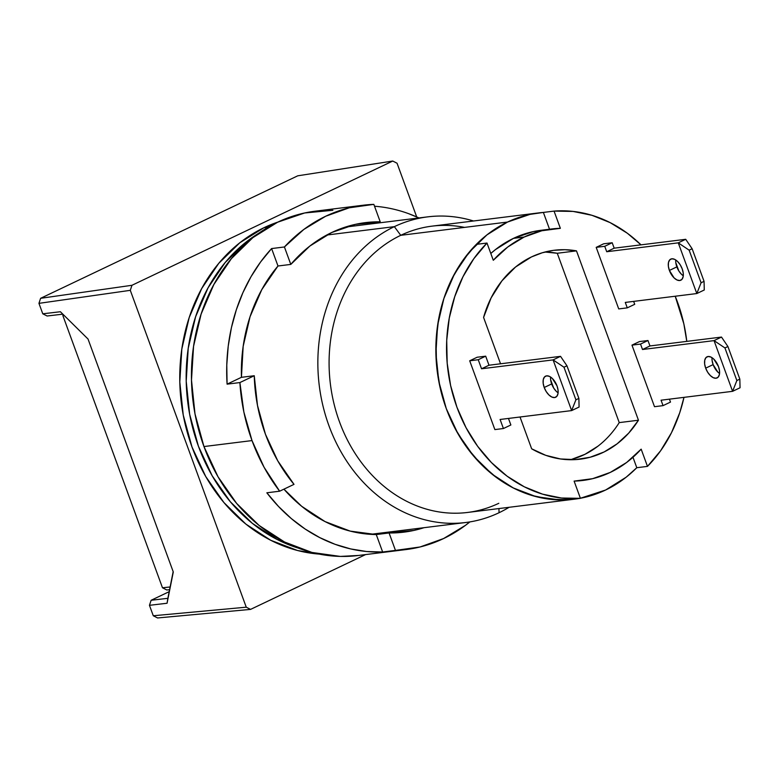 <?xml version="1.0" encoding="UTF-8"?>
<svg xmlns="http://www.w3.org/2000/svg" width="779" height="779" viewBox="0 0 779 779"><rect width="100%" height="100%" fill="white"/><g stroke="black" fill="none" stroke-linecap="round" stroke-linejoin="round"><path stroke-width="1.17" d="M277.869 222.093A169.598 141.427 82.9 0 0 264.003 227.692L268.258 227.156L264.003 227.692A169.598 141.427 82.9 0 0 182.588 411.419A169.598 141.427 82.9 0 0 319.088 554.083L297.549 550.51L270.732 540.275L245.872 524.092L223.924 502.562L205.734 476.534L191.994 446.98L183.24 415.071L179.803 382.002L181.819 349.06L189.209 317.501L201.693 288.551L218.772 263.321L239.815 242.766L264.003 227.692L277.889 222.093M259.154 232.979L246.222 241.967L225.18 262.523L208.09 287.763L195.617 316.712L188.226 348.262L186.21 381.204L189.648 414.272L198.402 446.192L212.141 475.735L230.331 501.773L252.279 523.293L277.139 539.487L298.26 548.095A169.598 141.427 -97.1 0 1 187.71 401.837A169.598 141.427 -97.1 0 1 259.125 232.999M394.349 226.65L326.693 235.044L394.349 226.65A153.999 128.418 82.9 0 0 328.962 425.772A153.999 128.418 82.9 0 0 499.047 512.728A153.999 128.418 -97.1 0 1 465.676 522.514A153.999 128.418 -97.1 0 1 322.983 405.976A153.999 128.418 -97.1 0 1 394.349 226.65L400.747 235.316L394.349 226.65A153.999 128.418 -97.1 0 1 427.72 216.854A153.999 128.418 -97.1 0 1 473.535 220.993A153.999 128.418 82.9 0 0 394.349 226.65M499.047 512.728L498.94 508.56L499.047 512.728A153.999 128.418 82.9 0 0 509.096 507.295A153.999 128.418 -97.1 0 1 499.047 512.728M498.813 503.292A144.251 120.287 -97.1 0 1 339.498 421.848A144.251 120.287 -97.1 0 1 400.747 235.316A144.251 120.287 82.9 0 0 333.889 403.298A144.251 120.287 82.9 0 0 467.556 512.455L574.327 499.193A144.251 120.287 -97.1 0 1 440.671 390.036A144.251 120.287 -97.1 0 1 507.519 222.054L400.747 235.316L507.519 222.054L529.983 214.381L543.411 212.424M605.585 490.03A144.251 120.287 -97.1 0 1 580.384 498.258L605.585 490.03L626.16 477.206L636.794 467.712A144.251 120.287 -97.1 0 1 605.585 490.03M464.547 227.39A144.251 120.287 -97.1 0 0 400.747 235.316A144.251 120.287 82.9 0 1 432.004 226.144L538.776 212.891A144.251 120.287 -97.1 0 0 507.519 222.054L486.953 234.878L469.046 252.367L454.517 273.828L443.903 298.454L437.613 325.291L435.899 353.306L438.82 381.437L446.27 408.586L439.94 386.89L436.503 364.426L436.045 341.747L438.577 319.429L444.04 298.026L452.297 278.054L463.145 260.02L476.31 244.372A144.251 120.287 82.9 0 0 446.27 408.586A144.251 120.287 82.9 0 0 569.731 499.66L550.724 499.339L531.862 495.463L513.614 488.121L496.427 477.508L480.731 463.875L466.923 447.565L455.345 428.976L446.27 408.586L457.955 433.718L473.428 455.861L492.094 474.168L513.244 487.936L536.049 496.642L559.653 499.933L578.914 498.521A144.251 120.287 -97.1 0 1 574.327 499.193M546.303 229.795L533.206 231.606L513.488 238.355A126.714 105.662 -97.1 0 1 540.938 230.302L551.62 228.977A126.714 105.662 -97.1 0 1 560.354 228.325L554.054 211.099L560.354 228.325L541.863 230.75L524.16 237.03L513.488 238.355L495.415 249.621L490.799 253.477A126.714 105.662 -97.1 0 1 513.488 238.355L524.16 237.03A126.714 105.662 -97.1 0 1 551.62 228.977M538.776 212.891A144.251 120.287 -97.1 0 1 543.372 212.424L554.054 211.099A144.251 120.287 -97.1 0 1 641 244.849L627.358 233.252L610.171 222.638L591.923 215.296L573.062 211.421L554.054 211.099L543.372 212.424L549.526 229.23L543.372 212.424M397.056 163.239L392.752 161.039L297.744 175.811L40.605 298.308L131.953 285.289L392.752 161.039L297.744 175.811L40.605 298.308L131.953 285.289L392.752 161.039L397.056 163.239L416.697 216.913L397.056 163.239M38.95 303.352L40.605 298.308L38.95 303.352L42.777 313.801L60.392 311.736L88.037 339.04L173.289 571.981L167.066 603.248L149.451 605.312L153.278 615.761L246.252 607.192L250.556 609.392L157.582 617.961L153.278 615.761L246.252 607.192L130.297 290.333L131.953 285.289L130.297 290.333L38.95 303.352L42.777 313.801L47.11 316.001L42.777 313.801L60.392 311.736L88.037 339.04L173.289 571.981L167.066 603.248L167.855 598.36L167.066 603.248L149.451 605.312L153.278 615.761L157.582 617.961L250.556 609.392L246.252 607.192L130.297 290.333L38.95 303.352M365.594 554.58L250.556 609.392L365.594 554.58M173.162 571.65L167.855 598.36L173.162 571.65M149.451 605.312L151.136 600.268L149.451 605.312M47.11 316.001L62.846 314.161L47.11 316.001M167.865 598.311L151.136 600.268L169.179 591.67L151.136 600.268L167.865 598.311M162.48 587.775L170.114 586.976L162.48 587.775L62.865 315.573L63.206 314.521L62.865 315.573L162.48 587.775L166.784 589.976L162.48 587.775M169.579 589.684L166.784 589.976L169.579 589.684M64.102 315.407L62.865 315.573L64.102 315.407M712.035 357.688A11.695 6.222 -115.5 0 0 713.126 364.611L705.677 368.165A11.695 6.222 64.5 0 1 707.05 356.801A11.695 6.222 64.5 0 1 718.481 366.568L719.523 370.785L719.416 374.485L718.199 377.094L716.057 378.224L713.301 377.708L710.36 375.605L707.683 372.255L705.677 368.165L704.635 363.939L704.742 360.249L705.949 357.629L708.101 356.5L710.857 357.025L713.798 359.119L718.481 366.568A11.695 6.222 64.5 0 1 717.108 377.922A11.695 6.222 64.5 0 1 705.677 368.165L713.126 364.611L717.81 372.06M570.51 459.737A105.262 87.784 82.9 0 0 619.237 422.608L557.267 253.263L576.479 250.867L564.97 249.708L553.499 250.351L542.262 252.776L531.453 256.943L515.562 267.002L501.919 280.859L491.101 297.919L483.584 317.433L500.546 363.793L483.584 317.433A105.262 87.784 -97.1 0 1 531.453 256.943A105.262 87.784 -97.1 0 1 554.259 250.254A105.262 87.784 -97.1 0 1 576.479 250.867L557.267 253.263L545.748 252.104M493.292 260.274A126.714 105.662 -97.1 0 1 524.16 237.03L507.801 246.972L493.292 260.274L486.992 243.048L476.31 244.372L486.992 243.048L493.292 260.274M610.298 472.405A126.714 105.662 -97.1 0 1 582.848 480.458A126.714 105.662 -97.1 0 1 574.104 481.11L580.413 498.336L574.104 481.11L592.595 478.686L610.298 472.405A126.714 105.662 -97.1 0 0 641.166 449.152L647.476 466.387L636.794 467.712L632.976 457.283L636.794 467.712L647.476 466.387L641.166 449.152L626.657 462.463L610.298 472.405M675.763 259.982A11.695 6.222 -115.5 0 0 676.844 266.895L669.395 270.449A11.695 6.222 64.5 0 1 670.768 259.095A11.695 6.222 64.5 0 1 682.2 268.862A11.695 6.222 64.5 0 1 680.827 280.216A11.695 6.222 64.5 0 1 669.395 270.449L676.844 266.895A11.695 6.222 -115.5 0 0 683.29 275.776M550.578 377.026A11.695 6.222 -115.5 0 0 551.668 383.95L544.209 387.494A11.695 6.222 64.5 0 1 545.592 376.14A11.695 6.222 64.5 0 1 557.024 385.907A11.695 6.222 64.5 0 1 555.651 397.261A11.695 6.222 64.5 0 1 544.209 387.494L551.668 383.95A11.695 6.222 -115.5 0 0 558.105 392.83M571.64 410.591L575.905 399.812L578.885 398.39L579.089 407.037L571.64 410.591L579.089 407.037L578.885 398.39L575.905 399.812L563.977 367.221L566.956 365.799L578.885 398.39L566.956 365.799L563.977 367.221L553.09 359.898L560.539 356.344L566.956 365.799L560.539 356.344L553.09 359.898L571.64 410.591L575.905 399.812L563.977 367.221L553.09 359.898L481.549 368.779L488.998 365.224L560.539 356.344L488.998 365.224L485.687 356.178L478.238 359.723L481.549 368.779L488.998 365.224L485.687 356.178L477.147 357.24L485.687 356.178L478.238 359.723L469.698 360.784L478.238 359.723L481.549 368.779L553.09 359.898L571.64 410.591L500.099 419.472L503.419 428.528L510.868 424.983L508.473 418.44L510.868 424.983L503.419 428.528L494.869 429.589L503.419 428.528L500.099 419.472L571.64 410.591M696.816 293.547L701.081 282.767L704.06 281.346L704.274 289.992L696.816 293.547L704.274 289.992L704.06 281.346L701.081 282.767L689.152 250.176L692.132 248.754L704.06 281.346L692.132 248.754L689.152 250.176L678.266 242.844L685.715 239.299L692.132 248.754L685.715 239.299L678.266 242.844L696.816 293.547L701.081 282.767L689.152 250.176L678.266 242.844L606.724 251.734L614.183 248.18L685.715 239.299L614.183 248.18L612.187 242.746L604.738 246.3L606.724 251.734L614.183 248.18L612.187 242.746L603.647 243.808L612.187 242.746L604.738 246.3L596.198 247.362L604.738 246.3L606.724 251.734L678.266 242.844L696.816 293.547L625.284 302.427L627.27 307.861L634.719 304.307L633.648 301.385L634.719 304.307L627.27 307.861L625.284 302.427L696.816 293.547M570.91 459.629L584.951 454.313L597.921 446.201M732.601 391.321L736.856 380.532L739.836 379.12L740.05 387.767L732.601 391.321L740.05 387.767L739.836 379.12L736.856 380.532L724.937 347.94L727.917 346.528L739.836 379.12L727.917 346.528L724.937 347.94L714.041 340.618L721.5 337.073L727.917 346.528L721.5 337.073L714.041 340.618L732.601 391.321L736.856 380.532L724.937 347.94L714.041 340.618L642.509 349.508L649.959 345.954L721.5 337.073L649.959 345.954L647.972 340.52L640.523 344.075L642.509 349.508L649.959 345.954L647.972 340.52L639.432 341.582L631.973 345.136L640.523 344.075L647.972 340.52L639.432 341.582L631.973 345.136L654.506 406.696L663.046 405.635L654.506 406.696L631.973 345.136L640.523 344.075L642.509 349.508L714.041 340.618L732.601 391.321L661.059 400.202L663.046 405.635L670.495 402.081L663.046 405.635L661.059 400.202L732.601 391.321M569.731 499.66L580.413 498.336A144.251 120.287 -97.1 0 1 456.952 407.261A144.251 120.287 -97.1 0 1 486.992 243.048L473.827 258.696L462.979 276.73L454.722 296.702L449.259 318.105L446.718 340.423L447.175 363.092L450.613 385.556L456.952 407.261L466.017 427.652L477.605 446.24L491.413 462.551L507.1 476.183L524.286 486.797L542.535 494.139L561.406 498.015L580.413 498.336L569.731 499.66M675.208 296.224A144.251 120.287 -97.1 0 1 686.786 341.377L683.845 323.879L675.208 296.224M683.981 397.358A144.251 120.287 -97.1 0 1 647.476 466.387L660.641 450.739L671.488 432.705L679.746 412.734L683.981 397.358M550.626 379.733L553.674 388.039L556.352 391.399M477.147 357.24L469.698 360.784L494.869 429.589L469.698 360.784L477.147 357.24M544.209 387.494L543.177 383.278L543.275 379.587L544.492 376.968L546.644 375.838L549.399 376.364L552.34 378.458L557.024 385.907L558.056 390.123L557.959 393.823L556.742 396.433L554.59 397.563L551.844 397.047L548.903 394.943L546.225 391.594L544.209 387.494M675.812 262.679L678.85 270.995L681.528 274.344M603.647 243.808L596.198 247.362L618.73 308.922L627.27 307.861L618.73 308.922L596.198 247.362L603.647 243.808M669.395 270.449L668.353 266.233L668.46 262.533L669.677 259.923L671.819 258.794L674.575 259.31L677.516 261.413L680.194 264.763L682.2 268.862L683.241 273.078L683.134 276.769L681.917 279.388L679.775 280.518L677.019 279.992L674.078 277.899L669.395 270.449M619.237 422.608L638.459 420.222L619.237 422.608L557.267 253.263A105.262 87.784 82.9 0 0 544.725 252.084M531.658 448.801L520.021 416.999L531.658 448.801L545.777 455.335L560.51 458.967L575.438 459.62L590.131 457.244L604.173 451.927L617.143 443.816L628.682 433.143L638.459 420.222A105.262 87.784 -97.1 0 1 580.199 459.182A105.262 87.784 -97.1 0 1 531.658 448.801M576.479 250.867L638.459 420.222L576.479 250.867M670.495 402.081L669.434 399.16L670.495 402.081M712.094 360.395L713.126 364.611A11.695 6.222 -115.5 0 0 719.572 373.492M406.025 549.565A173.493 144.67 -97.1 0 0 469.873 521.911L465.443 525.348L443.621 538.532L420.066 546.975L395.459 550.402L389.081 532.972L376.267 534.56L389.081 532.972L395.459 550.402L382.645 551.999L376.267 534.56A155.946 130.044 -97.1 0 1 283.926 489.163L301.697 506.311L325.018 521.57L350.209 531.112L376.267 534.56L382.645 551.999L366.636 551.513L350.686 548.932L334.989 544.278L319.75 537.607L305.134 529.019L291.336 518.59L278.522 506.467L266.837 492.795L279.651 491.198L294.004 484.363A155.946 130.044 -97.1 0 1 254.246 375.731L241.432 377.318A155.946 130.044 -97.1 0 1 277.986 265.999L290.801 264.412A155.946 130.044 -97.1 0 1 331.64 232.541A155.946 130.044 -97.1 0 1 365.429 222.628A155.946 130.044 -97.1 0 1 380.22 221.811L367.406 223.398A155.946 130.044 -97.1 0 1 373.199 223.631L367.406 223.398L380.22 221.811L355.39 224.362L331.64 232.541L309.847 246.057L290.801 264.412L277.986 265.999L271.608 248.569L284.423 246.972L290.801 264.412L284.423 246.972A173.493 144.67 -97.1 0 1 363.267 205.218A173.493 144.67 -97.1 0 1 373.842 204.371L380.22 221.811L373.842 204.371L349.235 207.808L325.68 216.241L303.859 229.425L284.423 246.972L271.608 248.569L277.986 265.999L261.812 289.574L250.049 316.722L243.165 346.363L241.432 377.318L227.088 384.154L226.777 365.059L228.228 346.139L231.431 327.618L236.349 309.721L242.912 292.661L251.042 276.662L260.653 261.9L271.608 248.569A173.493 144.67 -97.1 0 0 227.088 384.154L241.432 377.318L254.246 375.731L239.893 382.567L227.088 384.154L239.893 382.567L243.876 412.081L252.016 440.583L203.962 446.552A173.493 144.67 82.9 0 0 357.98 555.524L406.025 549.565A173.493 144.67 -97.1 0 1 395.459 550.402L382.645 551.999A173.493 144.67 -97.1 0 1 266.837 492.795L279.651 491.198A173.493 144.67 -97.1 0 1 252.016 440.583L264.052 467.215L279.651 491.198L294.004 484.363L277.743 460.817L265.425 434.195L257.498 405.479L254.246 375.731L239.893 382.567A173.493 144.67 -97.1 0 0 252.016 440.583L203.962 446.552L218.013 476.767L236.631 503.409L259.076 525.426L284.51 541.989L311.941 552.447L340.326 556.42L358.613 555.446M377.036 206.445L374.514 206.231A173.493 144.67 -97.1 0 1 418.975 217.945L408.683 213.689M363.267 205.218L315.222 211.187A173.493 144.67 82.9 0 0 203.962 446.552L195.003 413.892L191.498 380.074L193.552 346.373L201.118 314.093L213.874 284.481L231.363 258.657L252.883 237.634L277.626 222.21L304.638 212.979L332.876 210.291M389.081 532.972L413.902 530.421L423.98 527.695A155.946 130.044 -97.1 0 1 403.863 532.154A155.946 130.044 -97.1 0 1 389.081 532.972M373.258 534.482A155.946 130.044 82.9 0 0 375.916 533.654M370.473 534.336L465.676 522.514M345.331 227.088L427.72 216.854M365.429 222.628L364.864 222.697"/></g></svg>
